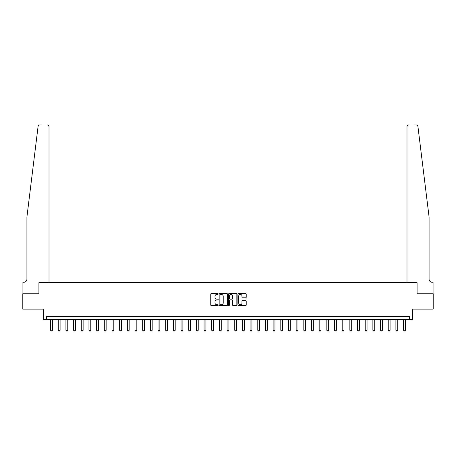 <?xml version="1.0" encoding="UTF-8"?>
<svg xmlns="http://www.w3.org/2000/svg" width="456" height="456" viewBox="0 0 456 456"><rect width="100%" height="100%" fill="white"/><g stroke="black" fill="none" stroke-linecap="round" stroke-linejoin="round"><path stroke-width="0.68" d="M218.179 293.977A0.422 0.422 0 0 0 217.757 293.556L211.356 293.556A0.604 0.604 0 0 0 210.752 294.16L210.752 305.007A0.604 0.604 0 0 0 211.356 305.605L217.757 305.605A0.422 0.422 0 0 0 218.179 305.184A0.422 0.422 0 0 0 217.757 304.762L216.925 304.762A1.927 1.927 0 0 1 214.998 302.835L214.998 301.935A1.927 1.927 0 0 1 216.925 300.002L217.757 300.002A0.422 0.422 0 0 0 218.179 299.581A0.422 0.422 0 0 0 217.757 299.159L216.925 299.159A1.927 1.927 0 0 1 214.998 297.232L214.998 296.326A1.927 1.927 0 0 1 216.925 294.399L217.757 294.399A0.422 0.422 0 0 0 218.179 293.977M245.613 297.802A0.604 0.604 0 0 0 246.211 297.204L246.211 294.16A0.604 0.604 0 0 0 245.613 293.556L238.499 293.556A0.604 0.604 0 0 0 237.895 294.16L237.895 305.007A0.604 0.604 0 0 0 238.499 305.605L245.613 305.605A0.604 0.604 0 0 0 246.211 305.007L246.211 301.33A0.604 0.604 0 0 0 245.613 300.726L242.569 300.726A0.604 0.604 0 0 0 241.965 301.33L241.965 303.154A1.613 1.613 0 0 1 240.352 304.762A1.613 1.613 0 0 1 238.739 303.154L238.739 296.012A1.613 1.613 0 0 1 240.352 294.399A1.613 1.613 0 0 1 241.965 296.012L241.965 297.204A0.604 0.604 0 0 0 242.569 297.802L245.613 297.802M41.587 124.927L39.9 124.927A1.841 1.841 0 0 0 38.07 126.54C39.159 124.613 39.159 124.613 38.07 126.54L26.915 217.01L26.915 279.169A3.072 3.072 0 0 1 23.843 282.241L22.925 282.241L22.925 293.75L38.914 293.75L22.8 293.75L22.8 309.1L43.519 309.1L43.519 319.536L46.592 319.536L46.592 316.464L409.408 316.464L409.408 319.536L412.48 319.536L412.48 309.1L433.2 309.1L433.2 293.75L417.086 293.75L417.086 282.697L406.986 282.697L406.986 126.768L406.986 282.697M49.014 282.697L49.014 126.768L49.014 282.697L38.914 282.697L38.914 293.75L38.914 282.697L417.086 282.697L417.086 293.75L433.075 293.75L433.075 282.241L432.157 282.241A3.072 3.072 0 0 1 429.085 279.169A3.072 3.072 0 0 0 432.157 282.241M227.47 294.16A0.604 0.604 0 0 0 226.871 293.556L219.758 293.556A0.604 0.604 0 0 0 219.159 294.16L219.159 305.007A0.604 0.604 0 0 0 219.758 305.605L226.871 305.605A0.604 0.604 0 0 0 227.47 305.007L227.47 294.16M229.129 293.556L236.242 293.556A0.604 0.604 0 0 1 236.841 294.16L236.841 305.007A0.604 0.604 0 0 1 236.242 305.605L233.198 305.605A0.604 0.604 0 0 1 232.594 305.007L232.594 300.607A0.604 0.604 0 0 0 231.99 300.002L229.972 300.002A0.604 0.604 0 0 0 229.374 300.607L229.374 305.184A0.422 0.422 0 0 1 228.952 305.605A0.422 0.422 0 0 1 228.53 305.184L228.53 294.16A0.604 0.604 0 0 1 229.129 293.556M46.592 319.536L409.408 319.536M220.425 294.399A0.422 0.422 0 0 0 220.003 294.821L220.003 304.34A0.422 0.422 0 0 0 220.425 304.762L221.297 304.762A1.927 1.927 0 0 0 223.223 302.835L223.223 296.326A1.927 1.927 0 0 0 221.297 294.399L220.425 294.399M232.594 296.041A1.613 1.613 0 0 0 230.981 294.428A1.613 1.613 0 0 0 229.374 296.041L229.374 298.56A0.604 0.604 0 0 0 229.972 299.159L231.99 299.159A0.604 0.604 0 0 0 232.594 298.56L232.594 296.041M50.582 319.536L50.582 330.275L52.423 330.275L52.423 319.536M52.423 330.275L51.961 331.073L51.038 331.073L50.582 330.275M49.014 126.768A1.841 1.841 0 0 0 47.173 124.927C48.285 125.041 48.895 125.656 49.014 126.768M26.915 279.169A3.072 3.072 0 0 1 23.843 282.241M425.066 184.406L417.93 126.54C416.841 124.613 416.841 124.613 417.93 126.54L429.085 217.01L429.085 279.169M414.413 124.927L416.1 124.927A1.841 1.841 0 0 1 417.93 126.54M408.827 124.927A1.841 1.841 0 0 0 406.986 126.768C407.105 125.656 407.715 125.041 408.827 124.927M58.254 319.536L58.254 330.275L60.095 330.275L60.095 319.536M60.095 330.275L59.633 331.073L58.716 331.073L58.254 330.275M65.926 319.536L65.926 330.275L67.767 330.275L67.767 319.536M67.767 330.275L67.311 331.073L66.388 331.073L65.926 330.275M73.598 319.536L73.598 330.275L75.445 330.275L75.445 319.536M75.445 330.275L74.984 331.073L74.06 331.073L73.598 330.275M81.276 319.536L81.276 330.275L83.117 330.275L83.117 319.536M83.117 330.275L82.656 331.073L81.738 331.073L81.276 330.275M88.948 319.536L88.948 330.275L90.79 330.275L90.79 319.536M90.79 330.275L90.328 331.073L89.41 331.073L88.948 330.275M96.621 319.536L96.621 330.275L98.462 330.275L98.462 319.536M98.462 330.275L98.006 331.073L97.082 331.073L96.621 330.275M104.299 319.536L104.299 330.275L106.14 330.275L106.14 319.536M106.14 330.275L105.678 331.073L104.755 331.073L104.299 330.275M111.971 319.536L111.971 330.275L113.812 330.275L113.812 319.536M113.812 330.275L113.35 331.073L112.432 331.073L111.971 330.275M119.643 319.536L119.643 330.275L121.484 330.275L121.484 319.536M121.484 330.275L121.028 331.073L120.105 331.073L119.643 330.275M127.321 319.536L127.321 330.275L129.162 330.275L129.162 319.536M129.162 330.275L128.7 331.073L127.777 331.073L127.321 330.275M134.993 319.536L134.993 330.275L136.834 330.275L136.834 319.536M136.834 330.275L136.373 331.073L135.455 331.073L134.993 330.275M142.665 319.536L142.665 330.275L144.506 330.275L144.506 319.536M144.506 330.275L144.05 331.073L143.127 331.073L142.665 330.275M150.337 319.536L150.337 330.275L152.184 330.275L152.184 319.536M152.184 330.275L151.723 331.073L150.799 331.073L150.337 330.275M158.015 319.536L158.015 330.275L159.856 330.275L159.856 319.536M159.856 330.275L159.395 331.073L158.477 331.073L158.015 330.275M165.688 319.536L165.688 330.275L167.529 330.275L167.529 319.536M167.529 330.275L167.067 331.073L166.149 331.073L165.688 330.275M173.36 319.536L173.36 330.275L175.201 330.275L175.201 319.536M175.201 330.275L174.745 331.073L173.821 331.073L173.36 330.275M181.038 319.536L181.038 330.275L182.879 330.275L182.879 319.536M182.879 330.275L182.417 331.073L181.494 331.073L181.038 330.275M188.71 319.536L188.71 330.275L190.551 330.275L190.551 319.536M190.551 330.275L190.089 331.073L189.172 331.073L188.71 330.275M196.382 319.536L196.382 330.275L198.223 330.275L198.223 319.536M198.223 330.275L197.767 331.073L196.844 331.073L196.382 330.275M204.06 319.536L204.06 330.275L205.901 330.275L205.901 319.536M205.901 330.275L205.439 331.073L204.516 331.073L204.06 330.275M211.732 319.536L211.732 330.275L213.573 330.275L213.573 319.536M213.573 330.275L213.112 331.073L212.194 331.073L211.732 330.275M219.404 319.536L219.404 330.275L221.245 330.275L221.245 319.536M221.245 330.275L220.784 331.073L219.866 331.073L219.404 330.275M227.077 319.536L227.077 330.275L228.923 330.275L228.923 319.536M228.923 330.275L228.462 331.073L227.538 331.073L227.077 330.275M234.754 319.536L234.754 330.275L236.596 330.275L236.596 319.536M236.596 330.275L236.134 331.073L235.216 331.073L234.754 330.275M242.427 319.536L242.427 330.275L244.268 330.275L244.268 319.536M244.268 330.275L243.806 331.073L242.888 331.073L242.427 330.275M250.099 319.536L250.099 330.275L251.94 330.275L251.94 319.536M251.94 330.275L251.484 331.073L250.561 331.073L250.099 330.275M257.777 319.536L257.777 330.275L259.618 330.275L259.618 319.536M259.618 330.275L259.156 331.073L258.233 331.073L257.777 330.275M265.449 319.536L265.449 330.275L267.29 330.275L267.29 319.536M267.29 330.275L266.828 331.073L265.911 331.073L265.449 330.275M273.121 319.536L273.121 330.275L274.962 330.275L274.962 319.536M274.962 330.275L274.506 331.073L273.583 331.073L273.121 330.275M280.799 319.536L280.799 330.275L282.64 330.275L282.64 319.536M282.64 330.275L282.178 331.073L281.255 331.073L280.799 330.275M288.471 319.536L288.471 330.275L290.312 330.275L290.312 319.536M290.312 330.275L289.851 331.073L288.933 331.073L288.471 330.275M296.143 319.536L296.143 330.275L297.985 330.275L297.985 319.536M297.985 330.275L297.523 331.073L296.605 331.073L296.143 330.275M303.816 319.536L303.816 330.275L305.662 330.275L305.662 319.536M305.662 330.275L305.201 331.073L304.277 331.073L303.816 330.275M311.494 319.536L311.494 330.275L313.335 330.275L313.335 319.536M313.335 330.275L312.873 331.073L311.95 331.073L311.494 330.275M319.166 319.536L319.166 330.275L321.007 330.275L321.007 319.536M321.007 330.275L320.545 331.073L319.627 331.073L319.166 330.275M326.838 319.536L326.838 330.275L328.679 330.275L328.679 319.536M328.679 330.275L328.223 331.073L327.3 331.073L326.838 330.275M334.516 319.536L334.516 330.275L336.357 330.275L336.357 319.536M336.357 330.275L335.895 331.073L334.972 331.073L334.516 330.275M342.188 319.536L342.188 330.275L344.029 330.275L344.029 319.536M344.029 330.275L343.567 331.073L342.65 331.073L342.188 330.275M349.86 319.536L349.86 330.275L351.701 330.275L351.701 319.536M351.701 330.275L351.245 331.073L350.322 331.073L349.86 330.275M357.538 319.536L357.538 330.275L359.379 330.275L359.379 319.536M359.379 330.275L358.918 331.073L357.994 331.073L357.538 330.275M365.21 319.536L365.21 330.275L367.051 330.275L367.051 319.536M367.051 330.275L366.59 331.073L365.672 331.073L365.21 330.275M372.883 319.536L372.883 330.275L374.724 330.275L374.724 319.536M374.724 330.275L374.262 331.073L373.344 331.073L372.883 330.275M380.555 319.536L380.555 330.275L382.402 330.275L382.402 319.536M382.402 330.275L381.94 331.073L381.017 331.073L380.555 330.275M388.233 319.536L388.233 330.275L390.074 330.275L390.074 319.536M390.074 330.275L389.612 331.073L388.689 331.073L388.233 330.275M395.905 319.536L395.905 330.275L397.746 330.275L397.746 319.536M397.746 330.275L397.284 331.073L396.367 331.073L395.905 330.275M403.577 319.536L403.577 330.275L405.418 330.275L405.418 319.536M405.418 330.275L404.962 331.073L404.039 331.073L403.577 330.275"/></g></svg>
